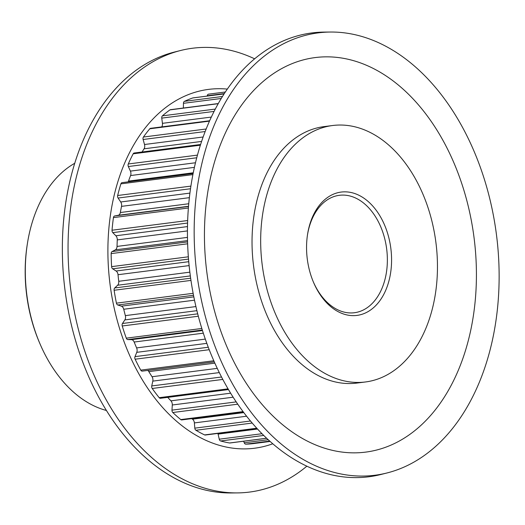 <?xml version="1.0" encoding="UTF-8"?>
<svg xmlns="http://www.w3.org/2000/svg" width="525" height="525" viewBox="0 0 525 525"><rect width="100%" height="100%" fill="white"/><g stroke="black" fill="none" stroke-linecap="round" stroke-linejoin="round"><path stroke-width="0.79" d="M222.817 379.424L152.224 388.474A2.369 1.601 -97.3 0 1 151.745 385.947L152.801 381.124A4.259 2.888 82.7 0 0 152.893 380.566A4.259 2.888 82.7 0 0 152.04 376.733A167.626 113.544 -97.3 0 1 148.838 371.621A4.259 2.888 82.7 0 0 147.742 370.42M209.232 349.702L135.122 359.205A2.369 1.601 -97.3 0 1 135.004 356.639L136.749 352.341A4.259 2.888 82.7 0 0 137.084 351.008A4.259 2.888 82.7 0 0 136.618 347.911A167.626 113.544 -97.3 0 1 134.157 342.038A4.259 2.888 82.7 0 0 131.427 339.662L127.844 339.583A2.369 1.601 -97.3 0 1 126.295 338.159L201.83 328.473M198.325 316.227L122.233 325.979A2.369 1.601 -97.3 0 1 122.482 323.492L124.845 319.909A4.259 2.888 82.7 0 0 125.528 317.901A4.259 2.888 82.7 0 0 125.35 315.623A167.626 113.544 -97.3 0 1 123.736 309.258A4.259 2.888 82.7 0 0 121.354 306.154L117.784 304.986A2.369 1.601 -97.3 0 1 116.432 303.155L193.141 293.317M190.975 280.409L114.122 290.259A2.369 1.601 -97.3 0 1 114.732 287.956L117.607 285.246A4.259 2.888 82.7 0 0 118.735 282.699A4.259 2.888 82.7 0 0 118.729 281.295A167.626 113.544 -97.3 0 1 118.027 274.713A4.259 2.888 82.7 0 0 116.091 271.012L112.691 268.813A2.369 1.601 -97.3 0 1 111.608 266.641L188.35 256.804M187.635 243.797L111.149 253.601A2.369 1.601 -97.3 0 1 112.088 251.58L115.349 249.861A4.259 2.888 82.7 0 0 116.996 246.94A4.259 2.888 82.7 0 0 117.036 246.422A167.626 113.544 -97.3 0 1 117.278 239.905A4.259 2.888 82.7 0 0 115.874 235.777L112.796 232.634A2.369 1.601 -97.3 0 1 112.022 230.232L187.661 220.533M188.383 207.998L113.439 217.606A2.369 1.601 -97.3 0 1 114.667 215.959L118.171 215.302A4.259 2.888 82.7 0 0 120.35 212.527A167.626 113.544 -97.3 0 1 121.524 206.364A4.259 2.888 82.7 0 0 121.61 205.859A4.259 2.888 82.7 0 0 120.717 201.981L118.092 198.037A2.369 1.601 -97.3 0 1 117.666 195.503L190.903 186.113M128.159 181.867A4.259 2.888 82.7 0 0 128.527 181.086A167.626 113.544 -97.3 0 1 130.587 175.547A4.259 2.888 82.7 0 0 130.896 174.261A4.259 2.888 82.7 0 0 130.41 171.111L128.349 166.537A2.369 1.601 -97.3 0 1 128.29 163.977L197.446 155.111M142.091 151.994A167.626 113.544 -97.3 0 1 144.06 148.811A4.259 2.888 82.7 0 0 144.716 146.843A4.259 2.888 82.7 0 0 144.519 144.506L143.122 139.499A2.369 1.601 -97.3 0 1 143.423 137.038L206.161 128.993M161.72 126.893A4.259 2.888 82.7 0 0 162.455 124.806A4.259 2.888 82.7 0 0 162.435 123.336L161.759 118.118A2.369 1.601 -97.3 0 1 162.415 115.854L215.289 109.075M391.046 269.594A62.173 42.112 -97.3 0 1 358.122 315.236A62.173 42.112 -97.3 0 1 313.688 282.726A62.173 42.112 -97.3 0 1 307.086 237.884A62.173 42.112 -97.3 0 1 307.519 234.616A62.173 42.112 -97.3 0 1 356.934 194.362A62.173 42.112 -97.3 0 1 391.046 269.594M313.451 282.161A59.194 40.097 82.7 0 0 354.421 312.729A59.194 40.097 82.7 0 0 386.859 269.108A59.194 40.097 82.7 0 0 339.36 195.307A59.194 40.097 82.7 0 0 307.427 235.22M40.143 344.19L39.664 343.081A126.289 85.542 -97.3 0 1 26.25 252A126.289 85.542 -97.3 0 1 27.129 245.352L27.313 244.158A129.275 87.563 82.7 0 0 26.414 250.957A129.275 87.563 82.7 0 0 40.143 344.19A129.275 87.563 82.7 0 0 106.431 410.484M74.734 163.282A129.275 87.563 82.7 0 0 27.313 244.158M227.312 89.099A180.889 122.528 82.7 0 0 109.449 222.679A180.889 122.528 82.7 0 0 272.79 443.769M254.625 58.82A223.742 151.554 82.7 0 0 180.58 50.505A223.742 151.554 82.7 0 0 69.976 213.104A223.742 151.554 82.7 0 0 237.307 492.909A223.742 151.554 82.7 0 0 306.856 466.18M330.448 32.038L324.174 32.091A223.742 151.554 82.7 0 0 189.354 197.8A223.742 151.554 82.7 0 0 380.901 474.495L386.991 472.966A222.994 151.049 82.7 0 0 497.221 310.905A222.994 151.049 82.7 0 0 330.448 32.038A222.994 151.049 82.7 0 0 196.074 197.19A222.994 151.049 82.7 0 0 386.991 472.966M332.627 125.514L323.991 126.623A129.275 87.563 82.7 0 0 253.142 221.885A129.275 87.563 82.7 0 0 356.869 383.066L365.512 381.964A129.275 87.563 82.7 0 0 436.354 286.702A129.275 87.563 82.7 0 0 332.627 125.514A129.275 87.563 82.7 0 0 261.778 220.776A129.275 87.563 82.7 0 0 365.512 381.964M206.141 204.14A198.883 134.715 82.7 0 0 318.957 446.25A198.883 134.715 82.7 0 0 474.718 305.557A198.883 134.715 82.7 0 0 361.902 63.44A198.883 134.715 82.7 0 0 206.141 204.14M180.58 50.505L174.497 52.034A222.994 151.049 82.7 0 0 64.26 214.095A222.994 151.049 82.7 0 0 231.033 492.962L237.307 492.909M111.149 253.601A176.151 119.319 82.7 0 0 111.608 266.641M113.439 217.606A176.151 119.319 82.7 0 0 112.022 230.232M192.898 174.622L120.894 183.855A176.151 119.319 82.7 0 0 117.666 195.503M200.373 145.195L133.186 153.805A176.151 119.319 82.7 0 0 128.29 163.977M209.468 121.137L149.776 128.789A176.151 119.319 82.7 0 0 143.423 137.038M224.09 93.929L192.806 97.939A176.151 119.319 82.7 0 0 184.433 101.351L222.475 96.475M225.343 92.006L209.186 94.08A176.151 119.319 82.7 0 0 208.504 94.172L225.337 92.013M218.197 103.701L169.942 109.889A176.151 119.319 82.7 0 0 162.415 115.854M263.753 435.448L220.638 440.974A176.151 119.319 82.7 0 0 229.596 442.982L266.647 438.231M252.217 423.058L195.937 430.27A176.151 119.319 82.7 0 0 204.599 434.917L256.797 428.223M237.766 404.184L172.797 412.512A176.151 119.319 82.7 0 0 180.784 419.593L243.075 411.607M152.224 388.474A176.151 119.319 82.7 0 0 159.187 397.681L228.06 388.848M135.122 359.205A176.151 119.319 82.7 0 0 140.752 370.132L213.813 360.767M114.122 290.259A176.151 119.319 82.7 0 0 116.432 303.155M122.233 325.979A176.151 119.319 82.7 0 0 126.295 338.159M269.738 441.085L245.818 444.157A176.151 119.319 82.7 0 0 253.995 443.527L270.152 441.453M245.818 444.157A2.369 1.601 -97.3 0 1 244.237 442.798L243.626 441.23M266.693 438.277L229.924 442.988A2.369 1.601 -97.3 0 1 229.596 442.982M220.638 440.974A2.369 1.601 -97.3 0 1 219.253 439.195L218.092 434.096A4.259 2.888 82.7 0 0 217.888 433.414M256.961 428.407L205.262 435.035A2.369 1.601 -97.3 0 1 204.599 434.917M195.937 430.27A2.369 1.601 -97.3 0 1 194.814 428.151L194.381 422.914A4.259 2.888 82.7 0 0 192.478 419.18A167.626 113.544 -97.3 0 1 191.691 418.642M243.383 412.013L181.768 419.915A2.369 1.601 -97.3 0 1 180.784 419.593M172.797 412.512A2.369 1.601 -97.3 0 1 171.977 410.137L172.292 404.998A4.259 2.888 82.7 0 0 170.933 400.837A167.626 113.544 -97.3 0 1 167.724 397.366M228.487 389.576L160.46 398.298A2.369 1.601 -97.3 0 1 159.187 397.681M142.446 371.083A2.369 1.601 -97.3 0 1 142.275 371.123A2.369 1.601 -97.3 0 1 140.752 370.132M120.894 183.855A2.369 1.601 -97.3 0 1 122.082 182.648L193.108 173.539M133.186 153.805A2.369 1.601 -97.3 0 1 134.203 153.005L200.596 144.493M149.776 128.789A2.369 1.601 -97.3 0 1 150.577 128.323L209.646 120.75M169.942 109.889A2.369 1.601 -97.3 0 1 170.474 109.679L218.288 103.55M183.382 108.025L183.448 103.32A2.369 1.601 -97.3 0 1 184.433 101.351M192.806 97.939A2.369 1.601 -97.3 0 1 193.029 97.886A2.369 1.601 -97.3 0 1 193.252 97.88M207.185 96.068L207.237 95.76A2.369 1.601 -97.3 0 1 208.504 94.172M152.04 376.733L217.278 368.366M136.618 347.911L205.321 339.098M125.35 315.623L195.93 306.574M118.729 281.295L189.86 272.173M117.036 246.422L187.471 237.392M120.717 201.981L189.919 193.108M130.41 171.111L195.477 162.763M144.519 144.506L203.142 136.992M162.435 123.336L211.326 117.068M244.237 442.798L268.242 439.72M196.908 310.669L124.845 319.909M122.482 323.492L197.708 313.845M194.519 300.182L123.736 309.258M121.354 306.154L193.83 296.855M193.522 295.28L117.784 304.986M206.837 343.357L136.749 352.341M135.004 356.639L208.281 347.242M203.319 333.172L134.157 342.038M131.427 339.662L202.479 330.547M202.322 330.035L127.844 339.583M190.339 275.92L117.607 285.246M114.732 287.956L190.66 278.217M189.125 265.598L118.027 274.713M116.091 271.012L188.751 261.693M188.527 259.088L112.691 268.813M233.146 397.195L172.292 404.998M171.977 410.137L236.217 401.901M170.933 400.837L230.646 393.186M219.319 372.592L152.801 381.124M151.745 385.947L221.55 377.002M214.869 363.156L148.838 371.621M246.606 416.22L194.381 422.914M194.814 428.151L250.491 421.011M192.478 419.18L243.817 412.598M257.545 429.037L218.092 434.096M219.253 439.195L262.021 433.716M221.248 98.477L183.448 103.32M214.082 111.412L161.759 118.118M224.319 93.568L207.237 95.76M194.414 167.363L130.587 175.547M128.527 181.086L193.259 172.791M196.737 157.769L128.349 166.537M201.6 141.428L144.06 148.811M205.157 131.545L143.122 139.499M188.521 206.286L118.171 215.302M114.667 215.959L188.508 206.489M189.368 197.662L121.524 206.364M120.35 212.527L188.744 203.752M190.509 188.751L118.092 198.037M187.537 240.607L115.349 249.861M112.088 251.58L187.576 241.9M187.438 230.908L117.278 239.905M115.874 235.777L187.491 226.59M187.576 223.046L112.796 232.634M193.029 97.886L224.103 93.903M142.275 371.123L214.305 361.883"/></g></svg>
